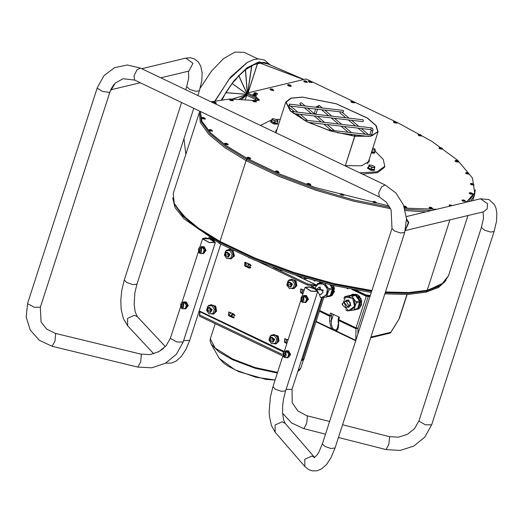 <?xml version="1.0" encoding="UTF-8"?>
<svg xmlns="http://www.w3.org/2000/svg" width="523" height="523" viewBox="0 0 523 523"><rect width="100%" height="100%" fill="white"/><g stroke="black" fill="none" stroke-linecap="round" stroke-linejoin="round"><path stroke-width="0.78" d="M301.869 105.594L300.097 104.097L299.927 103.312L301.268 102.711L305.138 105.973M293.56 113.543L362.825 121.591L363.361 121.048L363.034 119.787L290.997 111.412M288.873 105.659L288.709 106.94L294.488 111.817M289.716 105.411L289.18 105.947L289.389 104.142L289.716 105.411M289.18 105.947L343.029 112.203L343.565 111.667L343.238 110.399L289.389 104.142M340.002 111.857L340.042 112.903L345.821 117.786M315.663 109.026L314.251 113.399L315.977 113.955L317.5 109.242M372.807 135.555L372.435 135.045L327.032 129.769M323.338 290.468L314.598 288.624L317.716 291.448L310.793 291.206L305.033 287.349L309.198 286.885L314.598 288.624L311.473 285.806L316.422 285.499M214.62 240.704L212.201 239.737L215.326 242.554L209.207 242.567L202.695 238.978L202.643 238.462L206.075 237.88L212.201 239.737L209.167 237.501M374.769 151.5L375.011 152.075L374.56 152.383L371.552 152.03M375.011 152.075L374.272 153.265L371.265 152.912M322.403 297.554L321.135 297.548M320.547 297.463L321.397 297.567L320.547 297.463L319.52 294.809L319.645 294.429L321.449 294.24M320.403 287.029L319.082 289.99M316.892 289.369L319.167 287.049L323.175 292.226L320.932 294.416L319.645 294.429M277.504 122.696L277.746 123.271L274.032 123.14L271.535 121.231M270.914 121.166L270.646 122.101L273.987 124.101L277.458 124.154L277.746 123.271M367.846 167.334L367.558 168.223L370.938 170.38L374.363 170.42L374.579 169.648L371.225 169.498L367.846 167.334L368.447 167M374.403 168.955L374.507 169.936M374.782 166.811L373.422 165.876L370.526 165.02L369.061 165.366L369.532 165.02M374.762 167.85L373.389 167.432L374.854 167.085L374.22 169.537L371.31 169.197L368.427 167.818L368.996 165.098M371.86 167.51L370.493 166.576L373.389 167.432L371.86 167.51L371.31 169.197M368.976 166.131L369.061 165.366L370.493 166.576L368.976 166.131L368.427 167.818M373.572 169.459L371.225 169.236L368.852 168.02M374.252 169.432L374.638 169.55M374.579 169.648L374.187 169.53M374.945 150.957L383.215 159.352L384.771 166.294L377.037 171.792L359.863 172.858M260.513 125.422L271.77 119.832M276.118 119.427L280.25 119.342M369.303 158.992L369.205 161.267L361.622 165.784L344.755 165.641M275.621 132.633L275.817 131.103L277.066 129.201M273.594 120.31L272.071 119.872L272.163 119.1L273.594 120.31L276.49 121.166L274.961 121.244L273.594 120.31M277.883 120.545L277.863 121.584L276.49 121.166L277.955 120.82L276.523 119.61L273.627 118.754L272.163 119.1L272.633 118.754M274.961 121.244L274.412 122.931L277.321 123.271L277.863 121.584M274.412 122.931L271.529 121.558L272.071 119.872M271.529 121.558L272.097 118.832M276.674 123.193L271.947 121.754M270.973 121.061L271.548 120.735M271.012 120.957L271.542 121.114M270.653 121.983L270.816 121.473M384.771 166.294L384.412 167.399L377.58 172.642L362.465 174.1M300.339 159.208L281.694 150.304M276.706 130.305L275.673 131.672M368.99 161.81L368.944 160.097M354.718 136.111L345.343 165.713L354.869 136.235L330.673 131.012L306.864 121.696L290.324 111L285.846 102.011L290.984 98.102L302.366 97.056L336.224 103.731L367.584 118.12L376.207 125.625L378.083 131.803L370.892 136.209L354.869 136.235L330.686 130.92L307.021 121.669L290.585 111.033L286.133 102.103L291.246 98.219L302.549 97.18L336.197 103.816L367.362 118.113L375.926 125.572L377.796 131.711L370.65 136.085L354.725 136.117M331.098 285.015L333.033 287.735L333.223 288.931L331.164 295.312L329.863 296.096M321.553 282.649L320.985 282.747M326.143 297.038L329.568 296.221L330.288 295.521L332.347 289.141L332.157 287.944L329.863 284.721M316.461 285.46L317.559 283.558L320.664 283.139L326.659 286.003L327.803 293.174L322.953 297.482M323.502 297.384L321.397 297.567L326.345 295.077L327.378 288.977L323.691 284.009L318.154 284.028L322.508 282.897M338.067 324.77L337.485 327.947L335.949 330.196L332.517 328.555L331.301 323.907L331.36 315.657L329.778 315.323L330.523 313.022L339.512 317.311L338.767 319.618L338.198 319.102L338.878 317.01M333.393 314.388L331.288 320.913L329.601 321.129L330.791 326.96L331.85 328.889L333.288 329.987M335.243 330.026L335.936 331.334L335.949 330.196M333.445 329.17L333.399 330.02M335.433 331.046L332.674 329.771M316.121 321.377L331.85 328.889L332.517 328.555M351.848 289.409L366.205 296.26L356.006 327.843L355.79 340.316L336.263 331L337.773 329.392L338.466 327.084L338.198 319.102M350.698 295.24L353.09 294.057L361.138 298.783L361.53 304.87L359.778 307.74M357.654 309.086L355.888 309.518M334.086 285.715L332.216 295.292M331.589 295.737L327.843 296.639M357.869 309.034L359.667 308.08L360.948 305.007L361.726 301.699L361.537 300.503L357.575 294.933L356.575 294.456L350.364 295.305M356.045 309.479L356.882 309.276M361.138 298.783L357.66 295.05M352.94 294.665L356.156 294.508M356.47 309.394L357.608 309.093M356.908 309.335L356.268 309.439M350.946 295.207L353.234 294.024M328.137 296.567L329.935 296.463M360.072 306.824L361.321 302.954M355.385 294.612L351.737 295.103M360.759 299.411L358.353 296.031M356.34 294.488L353.162 294.351L351.312 295.155M353.306 294.318L356.732 294.449M357.353 294.697L359.889 296.659M324.881 283.499L328.64 288.788L328.836 289.984L326.77 296.364L326.058 297.064L331.615 295.73L332.334 295.031L331.164 295.312M332.36 294.959L334.674 291.095M359.667 308.08L358.497 308.361L360.556 301.98L361.726 301.699M358.497 308.361L357.196 309.145M348.991 295.685L350.547 295.26M356.575 294.456L349.377 295.541M355.405 294.737L356.398 295.214L357.575 294.933M361.537 300.503L360.367 300.784L356.398 295.214M360.367 300.784L360.556 301.98M333.02 285.466L334.204 287.454L333.033 287.735M333.223 288.931L334.393 288.65L332.334 295.031M329.137 296.345L328.719 296.43M332.746 285.401L333.426 286.356M334.393 288.65L334.204 287.454M333.988 289.905L332.739 293.776M330.536 295.985L331.615 295.73M343.788 298.509L344.892 296.606L348.318 295.796M348.501 295.75L354.522 294.946L351.011 295.789L344.984 296.593M351.011 295.789L352.012 296.266L355.522 295.423L354.522 294.946M355.522 295.423L359.491 301L355.973 301.836L352.012 296.266M355.973 301.836L356.163 303.033L359.68 302.189L359.491 301M359.68 302.189L357.614 308.57L354.104 309.413L356.163 303.033M353.476 310.087L356.902 309.276L357.614 308.57M354.104 309.413L353.391 310.113L350.469 310.512M345.71 309.668L347.272 310.937L349.737 310.61M342.153 303.569L342.349 304.948M347.998 296.188L345.487 297.077L352.672 298.3L354.574 306.315L348.73 310.623L350.835 310.433L355.137 306.223L353.993 299.051L347.998 296.188M350.286 310.531L350.835 310.433M326.058 297.064L323.136 297.463M344.265 302.294L346.501 300.104L350.58 303.02L348.266 307.465L344.265 302.294M349.377 306.929L346.605 301.732L347.736 300.078M323.881 297.358L303.843 359.386L302.725 359.144L301.908 360.269L301.562 359.863M302.869 360.386L303.843 359.386M322.626 297.535L302.725 359.144M355.679 290.095L365.695 294.874L365.472 295.567L370.055 296.26M370.284 295.567L365.695 294.874M353.018 289.618L365.472 295.567M374.932 149.14L372.847 148.029M375.128 150.389L373.755 149.97L375.22 149.624L374.586 152.075L371.65 151.722M371.676 151.735L372.199 150.029L373.755 149.97L372.317 149.67M373.938 152.003L371.631 151.788M287.395 284.937L290.049 287.016L291.566 284.381L288.918 282.302L287.395 284.937M290.049 287.016L290.991 286.794L292.514 284.152L289.866 282.08L288.918 282.302M287.572 284.937L290.945 284.492L287.572 284.937M224.962 255.132L227.61 257.205L229.133 254.57L226.479 252.491L224.962 255.132M227.61 257.205L228.558 256.983L230.081 254.348L227.427 252.269L226.479 252.491M225.132 255.132L228.512 254.681L225.132 255.132M269.548 340.185L272.202 342.264L273.725 339.63L271.071 337.551L269.548 340.185M272.202 342.264L273.15 342.035L274.673 339.401L272.019 337.322L271.071 337.551M269.724 340.185L273.098 339.734L269.724 340.185M207.115 310.374L209.769 312.453L211.292 309.819L208.638 307.74L207.115 310.374M209.769 312.453L210.717 312.224L212.233 309.59L209.586 307.511L208.638 307.74M207.291 310.374L210.664 309.923L207.291 310.374M287.676 285.793L288.435 281.636L287.362 284.473M289.376 288.513L286.8 284.891L288.14 280.74L292.056 280.217L294.632 283.839L293.292 287.99L289.376 288.513M293.292 287.99L294.704 287.65L296.044 283.505L293.468 279.877L288.14 280.74M294.632 283.839L296.044 283.505M292.056 280.217L293.468 279.877M225.243 255.982L226.001 251.825L224.923 254.662M226.943 258.702L224.367 255.08L225.707 250.929L229.623 250.406L232.199 254.034L230.859 258.179L226.943 258.702M230.859 258.179L232.271 257.839L233.611 253.694L231.035 250.072L225.707 250.929M232.199 254.034L233.611 253.694M229.623 250.406L231.035 250.072M269.835 341.035L270.594 336.877L269.515 339.715M271.535 343.755L268.953 340.133L270.293 335.988L274.209 335.465L276.791 339.087L275.451 343.232L271.535 343.755M275.451 343.232L276.863 342.898L278.203 338.747L275.628 335.125L270.293 335.988M276.791 339.087L278.203 338.747M274.209 335.465L275.628 335.125M207.396 311.231L208.161 307.073L207.082 309.904M209.095 313.95L206.52 310.322L207.86 306.177L211.776 305.654L214.352 309.276L213.011 313.427L209.095 313.95M213.011 313.427L214.43 313.087L215.77 308.936L213.188 305.314L207.86 306.177M214.352 309.276L215.77 308.936M211.776 305.654L213.188 305.314M291.291 279.243L295.998 280.805L296.881 285.754L294.018 288.559L296.417 285.865L295.528 280.916L291.291 279.243L289.311 280.459M290.893 288.33L293.547 288.67M282.08 354.359L199.799 315.068L199.864 312.081L199.649 312.741L199.243 310.74M287.624 281.943L289.219 279.825L290.03 279.812M228.453 258.519L231.114 258.859L233.977 256.054L233.095 251.105L228.852 249.432L230.761 249.268M232.97 250.354L234.448 255.943L231.114 258.859M225.191 252.138L226.779 250.014L227.597 250.001M273.444 334.491L278.151 336.047L279.04 340.996L276.17 343.801L278.569 341.114L277.68 336.158L273.444 334.491L271.463 335.707M269.783 337.191L271.372 335.073L272.189 335.06M211.011 304.68L215.718 306.236L216.6 311.192L213.737 313.996L216.136 311.303L215.247 306.347L211.011 304.68L209.03 305.896M207.343 307.38L208.939 305.262L209.749 305.249M302.954 293.789L300.633 292.677L300.758 288.971L304.118 290.193M250.099 264.403L249.981 268.116L248.941 267.998L244.692 265.965L244.816 262.258L250.099 264.403M286.898 343.506L284.577 342.402L284.695 338.688L288.055 339.917M234.043 314.127L233.918 317.834L232.879 317.716L228.636 315.689L228.754 311.983L234.043 314.127M228.852 249.432L226.871 250.654M273.045 343.572L275.706 343.918M210.612 313.761L213.266 314.107M406.482 218.869L408.862 222.55L405.227 230.565L483.768 211.75M405.403 229.852L408.358 222.7L406.508 219.627M114.452 83.922L110.713 89.799M111.085 88.975L113.883 84.576M203.27 239.122L209.187 242.378L214.75 242.371L209.514 238.861L203.218 238.645L203.27 239.122M247.274 94.127L245.222 99.448M384.83 293.88L407.862 294.442L426.016 292.148L438.634 287.389L445.975 280.485M439.078 286.238L426.369 291.043L408.215 293.338L385.19 292.775M172.655 197.799L175.022 207.546L184.024 218.836L219.66 243.509L254.368 260.029L293.39 274.451L333.478 285.571L371.284 292.468M371.637 291.363L333.837 284.466L293.749 273.346L254.721 258.924L220.013 242.404L189.869 222.641L174.44 204.519M211.044 101.802L229.878 98.991L256.067 100.586L259.447 99.998L256.329 97.18L247.575 92.996L306.118 78.966L310.845 81.222M311.492 81.536L353.306 101.495M353.947 101.802L395.761 121.767M396.408 122.075L431.802 141.275L457.769 160.384L472.446 177.99L474.675 192.693L466.209 202.257M468.262 201.76L474.315 193.798L474.675 192.693M200.322 111.451L201.211 121.669L209.716 133.43L225.223 146.316L246.784 159.535L279.295 175.127L315.794 188.927L353.587 199.917L389.87 207.285M404.952 209.259L431.508 210.573M436.862 209.292L404.599 208.082M389.138 206.01L315.559 187.626L279.374 173.904L247.137 158.43L226.014 145.518L210.638 132.901L201.917 121.329L200.355 111.464M247.575 92.996L247.216 94.101L255.969 98.285L258.97 100.455M406.776 207.638L404.41 207.474M429.893 208.429L428.978 207.579L429.906 208.389L432.73 208.762L429.893 208.429M450.081 206.121L449.133 205.251M462.875 201.172L461.959 200.316L462.888 201.126L465.712 201.505L462.875 201.172M470.027 193.955L469.118 193.098L470.04 193.909L472.87 194.288L470.027 193.955M474.06 185.083L471.23 184.724L470.314 183.874M466.431 173.845L465.522 172.989L466.451 173.799L469.275 174.179L466.431 173.845M279.138 172.583L276.307 172.23L275.392 171.374M310.812 185.018L307.982 184.658L307.066 183.808M341.12 195.033L340.205 194.177L341.133 194.987L343.957 195.367L341.12 195.033M373.755 202.721L372.847 201.845L373.768 202.682L376.599 203.055L373.755 202.721M247.987 158.482L247.072 157.626L248 158.436L250.824 158.815L247.987 158.482M228.146 144.766L225.315 144.413L224.4 143.557M212.6 131.175L209.769 130.822L208.854 129.966M205.323 119.015L204.918 118.159L203.068 117.413L201.577 117.806L202.499 118.636L205.075 119.185L202.486 118.682L201.571 117.825M212.959 102.717L212.488 102.103M216.241 103.293L215.836 102.43L213.325 101.619L212.495 102.083L213.417 102.913L216.241 103.293L213.933 103.181M230.408 100.475L229.499 99.599L230.421 100.436L233.245 100.808L230.408 100.475M253.57 101.652L252.661 100.776L253.583 101.606L256.407 101.985L253.57 101.652M455.827 161.731L454.918 160.855L455.84 161.685L458.664 162.065L455.827 161.731M439.81 148.846L438.895 147.989L439.823 148.8L442.648 149.179L439.81 148.846M421.832 136.039L419.001 135.686L418.093 134.829M394.211 122.761L393.296 121.905L394.224 122.715L397.049 123.088L394.211 122.761M351.75 102.488L350.841 101.632L351.77 102.443L354.594 102.822L351.75 102.488M312.126 82.569L309.296 82.216L308.38 81.359M304.523 82.033L303.615 81.157L304.536 81.993L307.361 82.366L304.523 82.033M291.259 86.23L290.853 85.367L289.003 84.621L287.513 85.014L288.435 85.85L291.01 86.4L288.421 85.896L287.506 85.04M273.686 90.479L272.699 89.237L270.783 88.766L269.953 89.224L270.875 90.061L273.451 90.61L270.862 90.106L269.946 89.25M254.76 93.963L253.845 93.107L254.773 93.918L257.597 94.297L254.76 93.963M256.512 95.899L253.681 95.546L252.766 94.689M255.211 94.774L255.577 95.219L253.923 94.683L255.211 94.774M255.217 95.238L254.198 94.911M256.29 93.186L256.656 93.63L255.002 93.101L256.29 93.186M256.303 93.656L255.276 93.329M272.391 89.328L272.758 89.773L271.104 89.243L272.391 89.328M272.398 89.799L271.378 89.466M289.958 85.118L290.317 85.563L288.67 85.033L289.958 85.118M289.964 85.589L288.944 85.262M306.053 81.261L306.419 81.706L304.765 81.17L306.053 81.261M306.06 81.732L305.04 81.398M310.832 81.444L311.192 81.889L309.544 81.353L310.832 81.444M310.839 81.908L309.819 81.581M353.286 101.71L353.646 102.155L351.999 101.625L353.286 101.71M353.293 102.181L352.273 101.854M395.741 121.983L396.107 122.428L394.453 121.898L395.741 121.983M395.748 122.454L394.728 122.121M420.538 134.908L420.897 135.359L419.25 134.823L420.538 134.908M420.544 135.379L419.524 135.052M441.34 148.068L441.706 148.519L440.052 147.983L441.34 148.068M441.347 148.539L440.327 148.212M457.357 160.953L457.723 161.398L456.069 160.868L457.357 160.953M457.364 161.424L456.344 161.097M255.1 100.874L255.466 101.325L253.812 100.789L255.1 100.874M255.106 101.344L254.086 101.017M231.937 99.703L232.304 100.148L230.65 99.612L231.937 99.703M231.944 100.174L230.924 99.841M214.933 102.181L215.293 102.632L213.646 102.096L214.933 102.181M214.94 102.652L213.92 102.325M204.016 117.91L204.382 118.355L202.728 117.819L204.016 117.91M204.022 118.375L203.002 118.048M211.305 130.044L211.665 130.489L210.017 129.959L211.305 130.044M211.312 130.515L210.292 130.181M226.845 143.635L227.211 144.087L225.557 143.55L226.845 143.635M226.851 144.106L225.831 143.779M249.523 157.704L249.883 158.149L248.235 157.619L249.523 157.704M249.53 158.175L248.51 157.848M375.292 201.95L375.651 202.394L374.004 201.858L375.292 201.95M375.298 202.421L374.278 202.087M342.657 194.255L343.016 194.7L341.369 194.17L342.657 194.255M342.663 194.726L341.643 194.393M309.511 183.887L309.877 184.331L308.224 183.795L309.511 183.887M309.518 184.358L308.498 184.024M277.844 171.459L278.203 171.904L276.549 171.367L277.844 171.459M277.85 171.923L276.824 171.596M467.967 173.074L468.327 173.518L466.679 172.982L467.967 173.074M467.974 173.538L466.954 173.211M472.766 183.952L473.125 184.397L471.478 183.861L472.766 183.952M472.772 184.423L471.753 184.089M471.563 193.177L471.923 193.621L470.275 193.092L471.563 193.177M471.569 193.647L470.55 193.32M464.411 200.394L464.77 200.845L463.123 200.309L464.411 200.394M464.417 200.865L463.398 200.538M451.48 205.787L450.29 205.245L452.003 205.663M451.552 205.768L450.565 205.467M431.423 207.657L431.789 208.102L430.135 207.566L431.423 207.657M431.429 208.121L430.409 207.794M405.482 206.507L405.841 206.951L404.187 206.415L405.482 206.507M405.488 206.977L404.462 206.644M200.191 88.191L211.436 71.187L223.511 58.641L234.925 52.104L244.254 52.392L257.852 58.883M185.835 154.337L183.959 138.621M252.962 64.917L263.246 62.453L264.285 62.407L268.279 64.035L266.39 62.956L257.035 62.682L245.98 69.376L252.962 64.917M245.98 69.376L257.401 62.838L266.73 63.12M222.262 99.488L225.773 92.663L232.107 83.445L236.481 78.796L238.769 75.528L240.436 74.462L245.594 69.252M240.436 74.462L244.692 70.461M235.226 80.287L236.481 78.796M235.121 315.526L233.663 314.382M304.759 278.452L307.132 278.674M234.003 317.729L231.434 316.01M232.598 317.16L231.114 316.16M299.509 276.386L302.32 278.256M232.781 313.525L230.368 316.095L234.206 317.736M230.944 312.649L229.492 314.513L228.518 314.964L230.368 316.095M247.608 263.213L248.262 264.383L251.164 265.743M245.509 262.258L246.457 264.599L245.96 266.155L247.457 266.867L248.262 264.383M250.87 267.514L249.079 266.658L249.484 267.835M247.81 267.037L248.7 264.278M301.431 288.964L300.483 291.899L303.072 293.423M285.368 338.682L284.42 341.624L287.016 343.14M284.996 338.649L284.42 341.624M301.058 288.925L300.483 291.899M209.239 305.216L208.272 306.079M271.672 335.027L270.705 335.89M289.513 279.779L288.546 280.642M227.08 249.968L226.113 250.831M282.093 355.64L199.446 316.18L199.649 312.741M199.446 316.18L199.799 315.068M273.039 267.397L307.733 283.963L316.585 285.068M258.617 261.788L307.38 285.068L311.63 285.565M307.733 283.963L307.38 285.068M315.951 285.401L316.101 284.937L295.672 275.183M199.714 311.662L283.616 352.064M247.457 266.867L250.262 268.011M245.117 262.219L245.28 265.828L245.96 266.155M229.054 311.937L228.518 314.964M209.998 237.998L213.75 240.207M316.297 285.663L312.054 285.989L312.074 286.395L317.193 289.474L323.273 290.062M309.4 287.114L305.609 287.532L310.845 291.043L317.141 291.259L314.911 289.003L309.4 287.114M303.85 302.353L305.713 302.542L307.936 298.273L304.02 295.475L302.634 296.286M305.713 302.542L308.518 299.261L306.406 295.587L304.02 295.475M301.588 296.534L305.674 295.874L301.588 296.534L300.967 298.077M304.602 296.129L306.583 298.921L307.655 298.659L305.674 295.874M306.583 298.921L305.55 302.111L302.542 302.51L301.771 301.621M305.55 302.111L306.628 301.849L307.655 298.659M302.091 301.542L304.138 296.914L301.241 298.012M300.993 298.071L303.883 297.718L303.771 301.143L301.843 301.608L301.954 298.182L300.993 298.071L300.882 301.496L301.843 301.608M300.81 301.196L301.666 298.561L300.81 301.196M201.46 253.459L203.323 253.655L205.546 249.386L201.63 246.588L200.237 247.399M203.323 253.655L206.121 250.373L204.016 246.693L201.63 246.588M199.191 247.647L203.284 246.987L199.191 247.647L198.577 249.19M202.205 247.242L204.192 250.033L205.264 249.772L203.284 246.987M204.192 250.033L203.159 253.224L200.146 253.622L199.381 252.733M203.159 253.224L204.232 252.962L205.264 249.772M199.694 252.655L201.747 248.026L198.851 249.125M198.603 249.183L201.486 248.83L201.375 252.256L199.446 252.714L199.557 249.294L198.603 249.183L198.492 252.609L199.446 252.714M198.42 252.308L199.27 249.674L198.42 252.308M183.612 308.707L185.475 308.903L187.698 304.634L183.782 301.836L182.396 302.64M185.475 308.903L188.28 305.622L186.168 301.941L183.782 301.836M181.35 302.889L185.436 302.235L181.35 302.889L180.729 304.432M184.364 302.49L186.345 305.275L187.417 305.02L185.436 302.235M186.345 305.275L185.312 308.465L182.305 308.871L181.533 307.975M185.312 308.465L186.391 308.21L187.417 305.02M181.854 307.903L183.9 303.275L181.004 304.366M180.755 304.425L183.645 304.072L183.534 307.498L181.605 307.962L181.716 304.536L180.755 304.425L180.644 307.851L181.605 307.962M180.579 307.557L181.429 304.922L180.579 307.557M286.009 357.595L287.872 357.791L290.095 353.522L286.179 350.724L284.787 351.528M287.872 357.791L290.67 354.509L288.565 350.828L286.179 350.724M283.747 351.783L287.833 351.123L283.747 351.783L283.126 353.319L283.041 356.738L283.996 356.849L284.113 353.424L283.152 353.313L286.035 352.966L285.924 356.385L283.996 356.849M286.754 351.378L288.742 354.163L289.814 353.908L287.833 351.123M288.742 354.163L287.709 357.353L284.695 357.758L283.93 356.863M287.709 357.353L288.781 357.098L289.814 353.908M284.244 356.791L286.297 352.162L283.401 353.254M282.969 356.444L283.819 353.81L282.969 356.444M370.885 129.554L371.258 127.828L372.369 128.298L373.056 129.416L371.663 134.954M308.42 122.349L371.049 129.632L371.369 130.475L372.991 130.842M316.232 107.261L316.389 106.77L318.069 107.477M316.389 106.77L319.233 105.424L318.062 106.81L318.978 107.581M165.673 363.139L171.335 363.112L176.186 361.047L181.442 356.307L185.953 349.41L189.646 340.453L183.684 340.512M314.669 457.462L285.264 423.519L282.191 421.806L275.105 425.029L275.19 432.246L304.863 466.503L308.577 469.562L312.329 470.896L317.186 470.739L321.599 468.856L326.594 464.391L331.02 457.697L335.06 447.989L404.652 232.526L406.476 218.699L403.449 204.872L395.989 193.039L385.124 184.92L140.38 68.062L136.967 69.892L133.98 75.966L134.64 80.091L123.082 78.725L115.308 83.039L109.954 91.826L109.111 92.401L102.449 91.394L97.33 88.25L97.271 87.727L27.68 303.19L26.15 316.984L30.275 330.072L39.415 340.368L52.097 346.278L137.797 367.107L151.892 367.787L165.425 363.276L176.408 354.241L183.207 342.003L177.088 342.009L170.576 338.427L170.524 337.904L180.298 307.629M286.081 389.4L292.037 389.347L321.652 297.659M275.791 132.718L276.373 131.351M368.61 161.143L368.002 163.13M275.948 132.79L285.846 102.011M378.083 131.803L368.316 162.052L367.323 163.686M316.546 289.245L319.52 294.809M370.65 337.78L390.341 333.033L399.245 318.697L390.936 332.255L370.885 337.067M338.59 325.417L338.767 319.618L356.006 327.843L357.987 328.267L368.185 296.678L369.146 296.449M338.093 319.743L338.616 320.436L355.856 328.666L357.987 328.267M357.928 333.811L357.961 328.405M390.04 333.138L390.936 332.255M319.39 311.257L329.627 316.147L329.601 321.129M319.638 310.485L329.778 315.323L329.627 316.147L331.314 315.931M331.36 315.657L331.987 313.722M320.364 282.891L320.527 282.381M406.972 294.475L399.258 318.37M366.355 295.933L366.205 296.26L368.212 296.404M328.836 289.984L332.347 289.141M332.157 287.944L328.64 288.788M330.288 295.521L326.77 296.364M317.657 283.544L321.168 282.701M350.848 305.439L348.619 299.954L343.925 302.131L346.148 307.609L350.848 305.439M369.434 296.41L369.656 295.717M199.525 311.067L284.303 351.548M282.577 413.235L291.618 422.976L303.85 428.677L306.576 423.512L307.452 416.138L297.868 410.928L292.213 402.684L292.037 389.347M338.453 437.476L386.033 449.571L388.766 444.4L389.642 437.032L389.321 436.653L398.5 437.189L407.41 434.325L414.608 428.52L418.969 420.74L481.422 227.381L483.422 218.562L483.147 211.9M386.033 449.571L400.193 450.408L413.791 446.027L424.833 437.071L431.652 424.833L425.421 424.813L418.995 421.178L418.969 420.74M431.652 424.833L494.104 231.473L490.672 232.055L484.546 230.198L481.422 227.381M494.104 231.473L496.523 221.196L496.85 213.221L495.974 208.259L494.372 204.552L489.044 199.583L480.5 198.832L487.599 203.676L487.188 208.814L483.605 211.789M275.19 432.246L271.43 425.519L269.482 416.556L269.175 411.333L270.398 396.924L272.914 386.791L275.366 389.275L281.433 391.354L285.597 390.89L283.499 399.343L282.642 406.162L282.525 412.15L283.558 419.681L285.257 423.506M304.863 466.503L304.785 459.286L311.865 456.063L314.65 457.475M335.06 447.989L330.889 448.453L324.829 446.374L322.377 443.89L318.912 452.062L317.134 454.866L314.12 457.769M404.652 232.526L400.481 232.99L394.42 230.911L391.969 228.433L322.377 443.89M385.124 184.92L381.712 186.744L378.724 192.824L379.384 196.949L386.242 202.126L391.145 210.004L391.969 228.433M141.707 68.696L185.802 58.125L192.98 63.257L188.914 71.089L160.816 77.822M185.743 89.721L186.731 86.674L189.856 89.492L195.981 91.348L199.413 90.773L201.819 80.542L202.159 72.534L200.734 65.996L198.269 61.884L194.425 58.916L190.594 57.805L185.802 58.125M193.745 108.313L136.961 284.133L133.005 284.63L126.814 282.564L124.278 280.034L181.612 102.521M136.961 284.133L134.888 292.743L134.123 304.321L135.202 312.002L137.399 316.735L134.496 315.212L127.573 318.389L127.664 325.842L123.317 318.527L121.14 309.119L120.787 300.274L121.748 290.5L124.278 280.034M163.588 348.364L158.325 351.959M27.68 303.19L27.739 303.706L34.243 307.289L40.363 307.282L41.062 321.92L46.665 329.13L55.242 333.328L140.948 354.156L150.068 354.587L158.959 351.619L166.151 345.729L170.524 337.904M52.097 346.278L54.974 341.14L55.634 333.726L55.242 333.328M137.797 367.107L140.68 361.968L141.334 354.555L140.948 354.156M470.615 201.198L474.557 195.02L472.727 200.695M449.937 219.863L427.206 290.245L408.809 292.553L385.451 291.958M448.459 275.817L441.471 284.466L427.206 290.245L426.533 290.906L443.89 282.766L448.459 275.817L467.928 215.548M199.858 111.229L199.315 112.595L200.302 122.565L208.847 134.378L224.426 147.323L246.085 160.607L278.936 176.349L315.82 190.267L353.979 201.316L390.57 208.677M405.305 210.579L426.101 211.867M247.098 159.508L246.085 160.607L219.993 241.404L198.328 228.12L182.749 215.175L174.205 203.362L173.218 193.392L199.315 112.595M371.912 290.526L334.007 283.577L293.841 272.418L254.753 257.957L219.993 241.404L220.124 242.339L198.498 229.074L182.893 216.084L174.224 204.042L173.218 193.392M246.588 95.212L255.342 99.39L255.002 100.449M256.041 98.317L255.342 99.39L257.46 100.684M426.369 291.043L426.016 292.148M220.013 242.404L219.66 243.509M247.137 158.43L246.784 159.535M256.329 97.18L255.969 98.285M313.983 280.622L315.081 280.923M280.498 270.097L281.636 270.496M248.745 257.623L249.353 257.891M256.041 95.48L253.511 94.271L256.041 95.48M256.518 95.879L255.518 94.676L253.609 94.212L252.772 94.67L253.694 95.5L256.505 95.925M257.12 93.898L254.59 92.689L257.12 93.898M273.215 90.034L270.692 88.832L273.215 90.034M290.781 85.831L288.251 84.621L290.781 85.831M306.877 81.967L304.353 80.764L306.877 81.967M311.656 82.15L309.126 80.941L311.656 82.15M312.133 82.549L311.139 81.346L309.224 80.882L308.387 81.34L309.309 82.17L312.12 82.595M354.11 102.423L351.58 101.214L354.11 102.423M396.565 122.689L394.041 121.486L396.565 122.689M421.361 135.62L418.831 134.411L421.361 135.62M421.845 136.019L420.845 134.816L418.93 134.352L418.099 134.81L419.021 135.64L421.832 136.065M442.17 148.78L439.64 147.571L442.17 148.78M458.181 161.666L455.657 160.456L458.181 161.666M255.93 101.586L253.4 100.377L255.93 101.586M232.768 100.409L230.238 99.207L232.768 100.409M215.757 102.894L213.234 101.684L215.757 102.894M204.839 118.616L202.316 117.407L204.839 118.616M212.129 130.75L209.599 129.547L212.129 130.75M212.606 131.149L211.612 129.952L209.697 129.482L208.86 129.939L209.782 130.776L212.593 131.195M227.668 144.348L225.145 143.139L227.668 144.348M228.152 144.747L227.747 143.884L225.897 143.139L224.406 143.537L225.328 144.368L228.139 144.793M250.347 158.417L247.817 157.207L250.347 158.417M376.115 202.656L373.585 201.453L376.115 202.656M343.48 194.961L340.95 193.758L343.48 194.961M310.335 184.593L307.812 183.39L310.335 184.593M310.819 184.992L310.414 184.135L308.563 183.39L307.073 183.782L307.995 184.619L310.806 185.037M278.667 172.165L276.137 170.956L278.667 172.165M279.145 172.564L278.151 171.361L276.236 170.897L275.399 171.354L276.321 172.185L279.132 172.61M468.791 173.78L466.261 172.57L468.791 173.78M473.59 184.658L471.06 183.455L473.59 184.658M474.067 185.057L473.073 183.861L471.158 183.39L470.321 183.848L471.243 184.684L474.054 185.103M472.387 193.889L469.857 192.68L472.387 193.889M465.235 201.107L462.705 199.897L465.235 201.107M451.088 205.879L452.395 205.565M452.447 205.552L449.61 204.813L449.139 205.225L450.153 206.101M432.246 208.363L429.723 207.154L432.246 208.363M403.88 205.99L406.306 207.213L404.142 206.709M404.39 207.422L406.77 207.657M221.523 99.573L233.722 81.058L246.849 67.866L258.99 61.91L268.364 64.068M215.404 100.593L229.002 79.274L247.379 62.361L253.635 59.635L258.48 58.857L264.658 60.119L270.13 64.832M215.175 100.638L230.525 77.149L247.006 62.57M232.755 82.811L238.305 76.195M226.466 91.806L231.565 84.38M221.902 99.527L225.295 93.682M239.201 75.234L245.241 69.546M259.055 62.675L303.66 79.555M264.174 62.4L303.798 79.522M258.97 62.688L303.582 79.574M257.754 62.982L248.105 92.872M257.656 63.008L248.007 92.898M251.916 65.336L247.804 92.944M251.726 65.44L247.621 92.989M245.49 69.258L247.405 93.512M245.352 69.369L247.287 93.879M238.769 75.528L247.235 94.048M238.691 75.613L247.189 94.212M232.107 83.445L247.15 94.251M232.062 83.51L247.091 94.31M225.773 92.663L247.046 94.362M225.733 92.728L246.993 94.428M232.558 98.952L246.934 94.506M232.827 98.945L246.869 94.611M239.41 99.089L246.81 94.709M239.619 99.102L246.712 94.898M241.691 99.207L246.608 95.16M241.574 99.2L246.66 95.016M264.324 62.42L303.863 79.509M277.569 372.376L255.002 367.519L232.585 358.974L215.13 348.07L210.305 338.845L210.089 340.976L211.2 344.226L218.745 351.757L232.5 359.713L254.871 368.225L277.36 373.043M297.809 371.48L299.712 369.977L300.817 368.081L297.947 371.062M275.131 379.927L255.917 377.266L234.879 369.748L219.268 358.392L211.2 344.226M301.065 276.863L300.699 276.955M304.007 277.752L304.994 279.53M233.774 313.996L230.793 316.297M230.434 316.127L232.107 315.683M249.654 265.017L250.628 264.788M302.85 289.592L301.804 292.815M286.787 339.309L285.748 342.539M301.222 292.54L300.633 292.677M249.523 267.854L248.941 267.998M245.28 265.828L244.692 265.965M285.159 342.258L284.577 342.402M233.467 317.579L232.879 317.716M229.218 315.552L228.636 315.689M304.379 107.712L311.597 113.805M314.114 115.929L321.331 122.022M323.842 124.147L331.059 130.24M307.648 108.098L314.866 114.191M317.383 116.309L324.6 122.402M327.11 124.526L334.328 130.619M297.005 113.942L304.223 120.035M290.54 106.104L297.757 112.197M300.267 114.321L307.485 120.414M310.002 122.532L311.453 123.761M368.545 134.594L361.328 128.501M358.817 126.376L351.6 120.283M349.089 118.165L341.865 112.072M365.283 134.215L358.065 128.122M355.548 125.997L348.331 119.904M303.745 119.976L371.258 127.828M371.258 130.279L369.82 134.744M318.121 107.326L318.272 106.986M355.725 136.228L353.953 134.725M351.436 132.607L344.219 126.514M341.709 124.389L334.491 118.296M331.974 116.178L324.757 110.085M322.246 107.96L319.233 105.424M352.43 135.823L350.685 134.346M348.168 132.227L340.95 126.135M338.44 124.01L331.222 117.917M328.712 115.799L321.488 109.706M337.42 132.803L368.46 136.411M189.646 340.453L220.765 244.11M181.873 302.765L198.145 252.387M199.714 247.523L202.643 238.462M310.995 287.297L311.473 285.806M374.566 166.595L374.801 166.824M277.667 120.329L277.903 120.558M314.964 288.591L315.271 287.519L318.154 284.028M332.628 329.752L315.984 321.802M355.686 340.761L335.949 331.334M319.684 282.159L319.37 283.126M399.448 318.239L407.129 294.469M358.948 308.779L357.778 309.06M350.456 295.279L349.286 295.56M348.41 295.77L344.892 296.606M356.902 309.276L353.391 310.113M321.076 282.721L317.559 283.558M348.73 310.623L342.362 304.987L345.487 297.077M303.85 428.677L325.509 434.182M307.132 415.759L329.614 421.473M342.558 424.768L389.321 436.653M480.5 198.832L406.332 216.607M379.384 196.949L134.64 80.091M140.223 82.758L110.699 89.832M186.731 86.674L188.731 77.855L188.45 71.2M197.884 95.519L199.413 90.773M165.36 346.631L137.399 316.735M153.795 353.777L127.664 325.842M97.271 87.727L103.927 75.704L114.524 67.65L127.396 64.957L140.38 68.062M109.954 91.826L40.363 307.282M220.124 242.339L254.825 258.852L293.828 273.261L333.89 284.375L371.676 291.252M385.222 292.664L408.267 293.213L426.533 290.906M474.557 195.02L475.276 189.771M347.998 288.676L347.102 288.5M315.258 280.969L313.833 280.576M281.786 270.548L280.335 270.038M249.549 257.976L248.51 257.525M257.597 94.297L257.192 93.434L255.342 92.689L253.838 93.127M307.361 82.366L306.955 81.51L305.105 80.764L303.615 81.157M354.574 102.868L353.594 101.619L351.678 101.148L350.828 101.652M397.035 123.134L396.643 122.232L394.793 121.486L393.289 121.924M442.635 149.225L442.242 148.316L440.392 147.571L438.889 148.016M458.664 162.065L458.259 161.202L456.409 160.456L454.918 160.855M256.407 101.985L255.414 100.782L253.498 100.318L252.661 100.776M233.245 100.808L232.84 99.952L230.989 99.207L229.499 99.599M250.811 158.861L249.831 157.613L247.915 157.142L247.065 157.645M376.599 203.055L375.599 201.852L373.684 201.388L372.847 201.845M343.957 195.367L343.552 194.504L341.702 193.758L340.198 194.196M469.262 174.224L468.275 172.976L466.359 172.512L465.509 173.015M472.851 194.327L472.459 193.425L470.615 192.68L469.105 193.118M465.699 201.551L464.718 200.302L462.803 199.832L461.953 200.342M432.717 208.808L431.73 207.559L429.814 207.095L428.965 207.598M406.783 207.611L405.789 206.408L403.867 205.944M319.658 282.152L319.337 283.133M275.111 379.999L265.985 379.404L238.919 371.716L227.819 366.054L224.053 363.446L219.268 358.392M215.201 323.698L210.305 338.845M303.294 360.406L300.817 368.081M304.34 277.85L305.288 279.674M301.961 292.893L303.007 289.664M233.886 314.048L230.8 316.304M285.904 342.611L286.944 339.388M303.026 360.504L301.908 360.269M296.299 275.379L316.513 285.035M183.207 342.003L215.326 242.554M208.599 238.41L208.939 237.364M285.597 390.89L317.716 291.448M272.914 386.791L282.695 356.516M284.264 351.659L300.535 301.274M302.111 296.41L305.033 287.349"/></g></svg>
